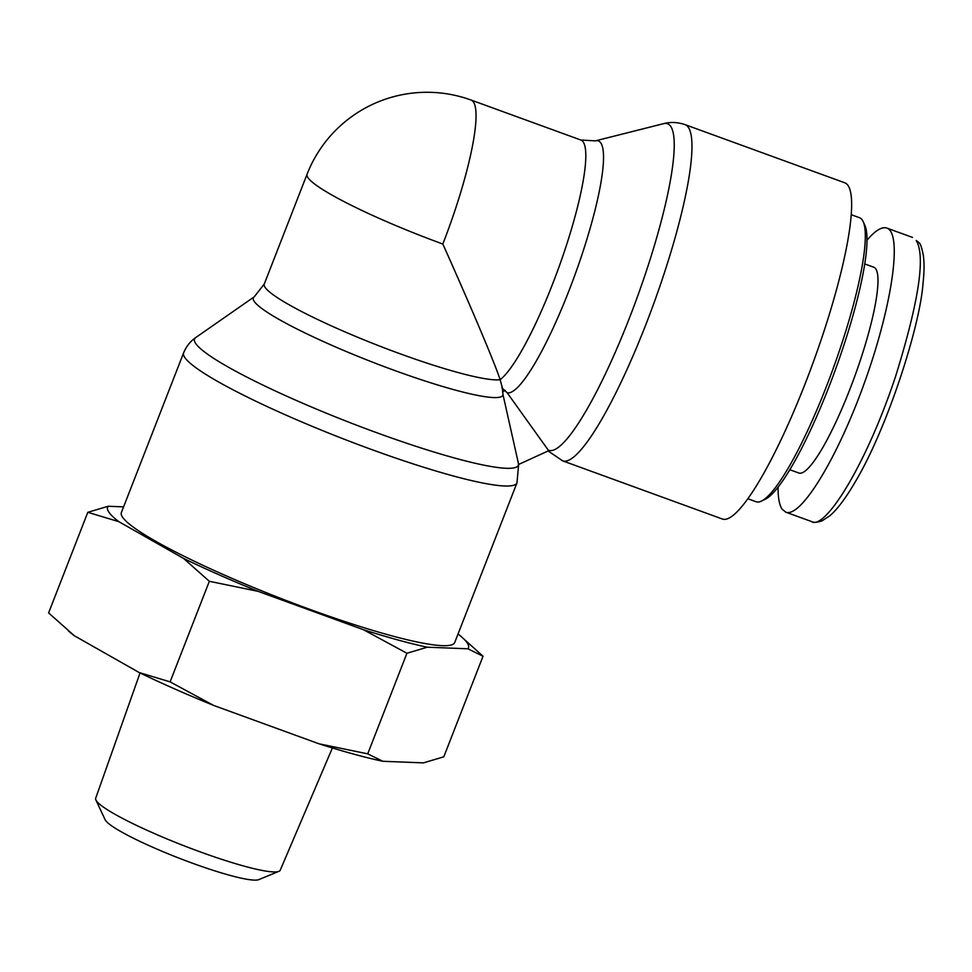 <?xml version="1.0" encoding="UTF-8"?>
<svg xmlns="http://www.w3.org/2000/svg" width="972" height="972" viewBox="0 0 972 972"><rect width="100%" height="100%" fill="white"/><g stroke="black" fill="none" stroke-linecap="round" stroke-linejoin="round"><path stroke-width="1.46" d="M518.489 463.705A173.757 21.469 -158.7 0 1 347.526 421.678A173.757 21.469 -158.7 0 1 195.749 337.551C190.33 341.281 186.284 346.397 183.611 352.885A178.897 22.101 21.3 0 0 342.266 438.457A178.897 22.101 21.3 0 0 516.97 482.853L518.647 464.446L502.998 394.632L502.293 387.707M518.647 464.446L548.67 450.716L507.153 392.737A133.917 23.802 -70 0 0 578.048 266.182A133.917 23.802 -70 0 0 595.374 140.867L663.669 123.638A173.757 30.885 110 0 1 640.22 288.951A173.757 30.885 110 0 1 548.22 450.097M501.868 387.792L507.153 392.737M505.355 390.465L502.5 391.765M502.998 394.632A133.917 16.548 21.3 0 1 369.153 360.831A133.917 16.548 21.3 0 1 254.251 296.812L264.263 284.031A128.778 15.904 -158.7 0 0 365.448 340.455A128.778 15.904 -158.7 0 0 500.13 379.688A128.778 22.891 110 0 0 564.088 252.368A128.778 22.891 110 0 0 580.867 140.029L471.104 100.055A128.778 22.891 110 0 1 442.831 244.021C471.493 308.039 495.04 363.795 500.13 379.688L502.293 387.646M516.97 482.853L454.726 642.516A178.897 22.101 -158.7 0 1 280.021 598.12A178.897 22.101 -158.7 0 1 121.366 512.548L183.611 352.885M442.831 244.021A128.778 15.904 -158.7 0 1 307.055 174.28L264.263 284.031M685.09 124.647L844.765 182.797A178.897 31.797 110 0 1 848.034 185.494A178.897 31.797 110 0 1 809.518 372.337A178.897 31.797 110 0 1 722.33 518.999L562.642 460.85A178.897 31.797 -70 0 0 649.843 314.175A178.897 31.797 -70 0 0 688.358 127.344A178.897 31.797 -70 0 0 685.09 124.647C677.727 122.156 670.583 121.816 663.669 123.638M95.888 799.992L105.122 819.736A83.13 10.267 21.3 0 0 105.547 820.453A83.13 10.267 21.3 0 0 180.671 858.786A83.13 10.267 21.3 0 0 258.759 879.636L278.915 871.349A99.035 12.235 -158.7 0 1 185.895 846.515A99.035 12.235 -158.7 0 1 96.398 800.843A99.035 12.235 -158.7 0 1 95.888 799.992A99.035 12.235 -158.7 0 1 95.681 798.267L140.041 672.964M382.834 761.283A193.647 23.923 -158.7 0 1 318.998 743.799L367.72 753.835L382.834 761.283L423.428 762.874L443.803 756.823L483.023 656.246L467.897 648.798A193.647 23.923 21.3 0 0 460.558 636.016A193.647 23.923 21.3 0 0 458.055 633.987M170.112 681.87L213.573 705.405A193.647 23.923 -158.7 0 1 139.142 672.527L170.112 681.87L209.332 581.292L183.611 558.45A193.647 23.923 21.3 0 0 258.042 591.328L209.332 581.292M87.808 512.317L108.196 506.266A193.647 23.923 21.3 0 0 118.791 521.648L87.808 512.317L48.6 612.895L74.309 635.724A193.647 23.923 -158.7 0 1 71.053 633.124L68.247 630.767M213.573 705.405L318.998 743.799M74.309 635.724L139.142 672.527M427.303 647.206L406.928 653.257L363.467 629.722A193.647 23.923 21.3 0 0 427.303 647.206L467.897 648.798M460.558 636.016L483.023 656.246M108.196 506.266L123.578 506.862M183.611 558.45L118.791 521.648M363.467 629.722L258.042 591.328M332.4 747.954L280.228 870.219A99.035 12.235 -158.7 0 1 278.915 871.349M406.928 653.257L367.72 753.835M851.253 214.703L859.515 217.716A151.146 26.864 110 0 1 862.273 219.988A151.146 26.864 110 0 1 863.221 221.713A151.146 26.864 110 0 1 833.028 368.923A151.146 26.864 110 0 1 761.477 501.066A151.146 26.864 110 0 1 756.07 501.746L747.808 498.733M761.477 501.066L765.28 499.219A148.06 26.317 -70 0 0 835.373 369.773A148.06 26.317 -70 0 0 864.946 225.565L863.221 221.713M867.024 240.193C875.31 230.498 881.92 226.452 886.829 228.068C902.538 233.013 892.418 304.528 865.25 380.526C838.314 456.609 801.025 518.343 785.753 512.159L782.108 509.146C779.337 505.039 778.001 497.7 778.086 487.106M864.752 263.947L873.779 267.227A109.496 19.464 110 0 1 875.784 268.88A109.496 19.464 110 0 1 852.201 383.235A109.496 19.464 110 0 1 798.838 473.012L789.811 469.719M811.11 521.381L811.377 521.49C813.443 522.729 816.978 522.523 821.984 520.87L829.833 515.768C837.232 509.437 845.519 498.454 854.704 482.805C886.209 430.742 919.889 327.649 923.036 283.265C924.226 272.172 924.348 263.023 923.4 255.818C921.991 248.297 920.545 243.911 919.05 242.66L916.183 240.436C925.684 256.037 918.904 301.113 895.819 375.666C866.173 465.552 824.414 531.089 811.413 521.514M580.867 140.029L595.374 140.867M562.642 460.85L548.111 450.972M254.251 296.812L195.749 337.551M471.104 100.055A128.778 128.778 0 0 0 307.055 174.28M886.877 228.08L912.538 237.435M785.753 512.159L811.426 521.502"/></g></svg>
